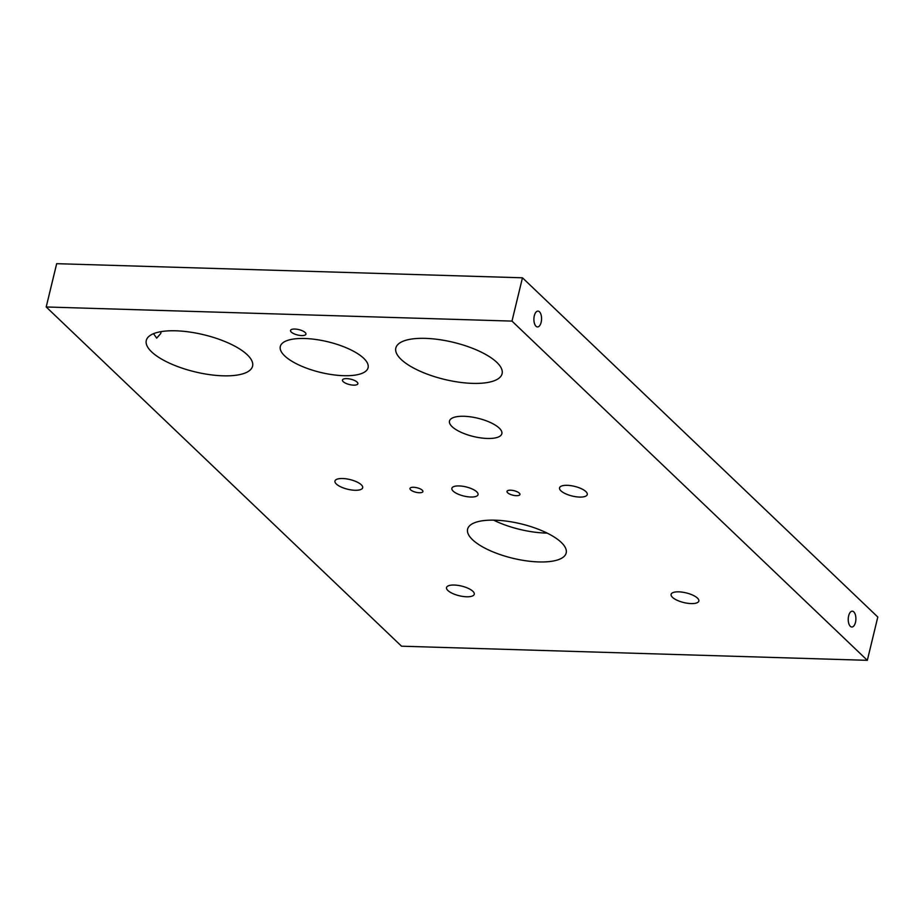 <?xml version="1.0" encoding="UTF-8"?>
<svg xmlns="http://www.w3.org/2000/svg" width="924" height="924" viewBox="0 0 924 924"><rect width="100%" height="100%" fill="white"/><g stroke="black" fill="none" stroke-linecap="round" stroke-linejoin="round"><path stroke-width="1.39" d="M464.056 416.285A26.935 9.39 -166.4 0 0 449.491 421.044A26.935 9.39 -166.4 0 0 460.868 432.213A26.935 9.39 -166.4 0 0 487.283 438.461A26.935 9.39 -166.4 0 0 501.848 433.714A26.935 9.39 -166.4 0 0 490.471 422.545A26.935 9.39 -166.4 0 0 464.056 416.285M161.053 331.647L160.764 333.495L156.676 338.138L153.523 333.691M534.315 315.754A7.923 3.835 91.7 0 0 537.491 326.934A7.923 3.835 91.7 0 0 541.152 322.28A7.923 3.835 91.7 0 0 537.964 311.099A7.923 3.835 91.7 0 0 534.315 315.754M848.648 615.834A7.923 3.835 91.7 0 0 851.824 627.015A7.923 3.835 91.7 0 0 855.474 622.36A7.923 3.835 91.7 0 0 852.298 611.18A7.923 3.835 91.7 0 0 848.648 615.834M301.651 335.562A7.923 2.76 13.6 0 1 293.878 333.726A7.923 2.76 13.6 0 1 290.529 330.446A7.923 2.76 13.6 0 1 294.814 329.048A7.923 2.76 13.6 0 1 302.587 330.884A7.923 2.76 13.6 0 1 305.925 334.165A7.923 2.76 13.6 0 1 301.651 335.562M353.58 385.146A7.923 2.76 13.6 0 1 345.807 383.31A7.923 2.76 13.6 0 1 342.457 380.018A7.923 2.76 13.6 0 1 346.743 378.621A7.923 2.76 13.6 0 1 354.516 380.457A7.923 2.76 13.6 0 1 357.865 383.749A7.923 2.76 13.6 0 1 353.58 385.146M342.677 478.528A14.264 4.978 -166.4 0 0 334.962 481.046A14.264 4.978 -166.4 0 0 340.991 486.96A14.264 4.978 -166.4 0 0 354.978 490.274A14.264 4.978 -166.4 0 0 362.682 487.757A14.264 4.978 -166.4 0 0 356.664 481.843A14.264 4.978 -166.4 0 0 342.677 478.528M567.255 485.331A14.264 4.978 -166.4 0 0 559.54 487.849A14.264 4.978 -166.4 0 0 565.569 493.762A14.264 4.978 -166.4 0 0 579.556 497.077A14.264 4.978 -166.4 0 0 587.26 494.559A14.264 4.978 -166.4 0 0 581.242 488.646A14.264 4.978 -166.4 0 0 567.255 485.331M678.817 591.845A14.264 4.978 -166.4 0 0 671.101 594.363A14.264 4.978 -166.4 0 0 677.13 600.277A14.264 4.978 -166.4 0 0 691.117 603.58A14.264 4.978 -166.4 0 0 698.833 601.062A14.264 4.978 -166.4 0 0 692.804 595.16A14.264 4.978 -166.4 0 0 678.817 591.845M454.238 585.042A14.264 4.978 -166.4 0 0 446.523 587.56A14.264 4.978 -166.4 0 0 452.552 593.462A14.264 4.978 -166.4 0 0 466.539 596.777A14.264 4.978 -166.4 0 0 474.255 594.259A14.264 4.978 -166.4 0 0 468.225 588.345A14.264 4.978 -166.4 0 0 454.238 585.042M175.86 330.804A54.666 19.069 -166.4 0 0 146.292 340.459A54.666 19.069 -166.4 0 0 169.392 363.12A54.666 19.069 -166.4 0 0 223.007 375.814A54.666 19.069 -166.4 0 0 252.564 366.17A54.666 19.069 -166.4 0 0 229.475 343.509A54.666 19.069 -166.4 0 0 175.86 330.804M425.387 338.369A54.666 19.069 -166.4 0 0 395.83 348.025A54.666 19.069 -166.4 0 0 418.918 370.686A54.666 19.069 -166.4 0 0 472.534 383.379A54.666 19.069 -166.4 0 0 502.09 373.735A54.666 19.069 -166.4 0 0 479.002 351.062A54.666 19.069 -166.4 0 0 425.387 338.369M304.724 338.507A45.161 15.754 -166.4 0 0 280.307 346.477A45.161 15.754 -166.4 0 0 299.376 365.199A45.161 15.754 -166.4 0 0 343.67 375.687A45.161 15.754 -166.4 0 0 368.087 367.717A45.161 15.754 -166.4 0 0 349.018 348.995A45.161 15.754 -166.4 0 0 304.724 338.507M419.311 492.746A6.653 2.322 13.6 0 1 412.785 491.198A6.653 2.322 13.6 0 1 409.979 488.438A6.653 2.322 13.6 0 1 413.571 487.271A6.653 2.322 13.6 0 1 420.097 488.819A6.653 2.322 13.6 0 1 422.915 491.568A6.653 2.322 13.6 0 1 419.311 492.746M516.354 495.691A6.653 2.322 13.6 0 1 509.829 494.144A6.653 2.322 13.6 0 1 507.01 491.383A6.653 2.322 13.6 0 1 510.614 490.205A6.653 2.322 13.6 0 1 517.14 491.753A6.653 2.322 13.6 0 1 519.946 494.513A6.653 2.322 13.6 0 1 516.354 495.691M470.766 497.02A13.467 4.701 13.6 0 1 457.565 493.901A13.467 4.701 13.6 0 1 451.871 488.311A13.467 4.701 13.6 0 1 459.159 485.932A13.467 4.701 13.6 0 1 472.36 489.062A13.467 4.701 13.6 0 1 478.054 494.64A13.467 4.701 13.6 0 1 470.766 497.02M493.624 520.154A50.705 17.683 -166.4 0 0 545.749 533.067A50.705 17.683 -166.4 0 0 547.147 533.102M495.033 520.177A50.705 17.683 -166.4 0 0 467.613 529.14A50.705 17.683 -166.4 0 0 489.027 550.161A50.705 17.683 -166.4 0 0 538.761 561.931A50.705 17.683 -166.4 0 0 566.181 552.979A50.705 17.683 -166.4 0 0 544.756 531.958A50.705 17.683 -166.4 0 0 495.033 520.177M511.988 321.102L867.324 660.325L401.536 646.199L46.2 306.976L511.988 321.102L522.464 277.801L877.8 617.024L867.324 660.325M522.464 277.801L56.676 263.675L46.2 306.976"/></g></svg>
